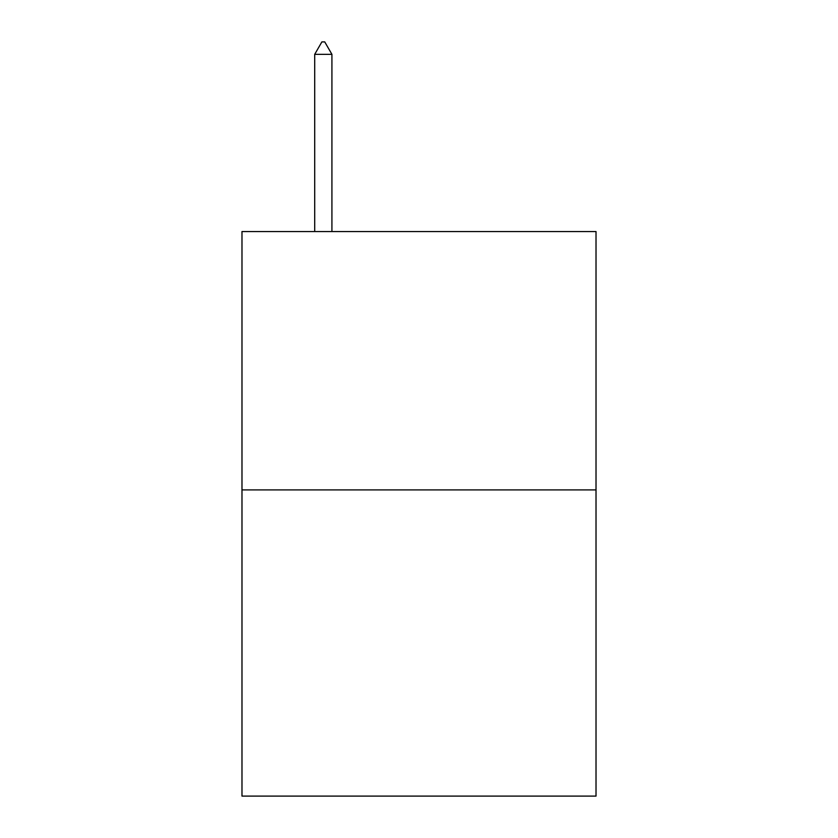 <?xml version="1.0" encoding="UTF-8"?>
<svg xmlns="http://www.w3.org/2000/svg" width="838" height="838" viewBox="0 0 838 838"><rect width="100%" height="100%" fill="white"/><g stroke="black" fill="none" stroke-linecap="round" stroke-linejoin="round"><path stroke-width="1.26" d="M596.017 489.905L596.017 231.55L241.983 231.55L241.983 796.1L596.017 796.1L596.017 489.905L241.983 489.905M331.921 54.344L324.746 41.9L321.876 41.9L314.7 54.344L331.921 54.344L331.921 231.55M314.7 54.344L314.7 231.55"/></g></svg>
